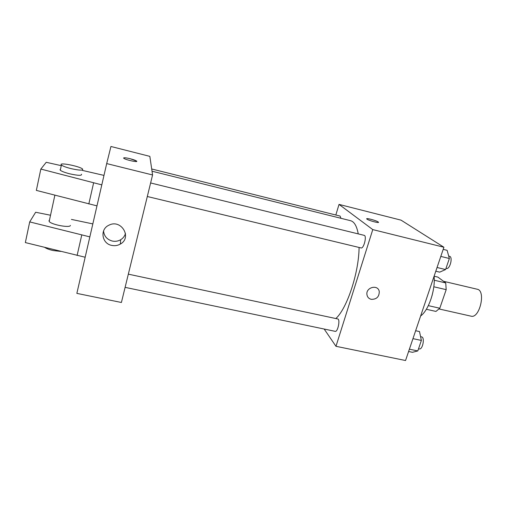 <?xml version="1.0" encoding="UTF-8"?>
<svg xmlns="http://www.w3.org/2000/svg" width="507" height="507" viewBox="0 0 507 507"><rect width="100%" height="100%" fill="white"/><g stroke="black" fill="none" stroke-linecap="round" stroke-linejoin="round"><path stroke-width="0.76" d="M439.151 308.985L471.003 316.159C479.66 318.916 486.194 290.543 477.214 289.231L443.536 281.29M434.1 276.207L437.902 277.107L445.735 282.925L446.185 289.649L439.797 308.237L435.957 311.431L426.343 309.276M428.326 305.645L439.797 308.237M433.808 286.772L446.185 289.649M433.225 290.543L432.027 295.72M434.239 280.219L445.735 282.925M420.639 315.962C428.586 310.404 435.551 290.086 434.081 276.271M335.824 215.012L339.037 204.403L401.056 220.152L443.91 247.239L405.549 360.515L335.976 346.306L324.163 329.037M339.037 204.403L372.772 229.595L443.91 247.239M372.772 229.595L335.976 346.306M371.213 299.326C368.811 298.68 367.391 297.134 366.954 294.675C365.648 287.254 378.095 284.091 379.261 291.525C379.249 296.842 376.568 299.441 371.213 299.326C368.811 298.68 367.385 297.127 366.948 294.675C365.648 287.254 378.095 284.091 379.261 291.525C379.249 296.842 376.568 299.441 371.213 299.326M335.837 318.542C346.984 308.567 358.88 272.861 359.083 247.46M358.24 233.892C356.808 226.059 354.247 221.66 350.552 220.691L152.024 171.208M340.945 218.295L340.108 216.077L151.701 168.983M147.315 196.507L361.047 247.936C363.792 248.943 367.087 235.717 364.184 235.349L150.623 182.964M125.109 287.355L335.19 331.344C337.827 332.231 340.476 319.188 337.713 318.941L128.334 274.154M366.713 218.783C366.694 217.909 376.397 220.602 378.165 221.958L378.361 222.11C380.237 223.682 368.133 220.437 366.84 219.018C365.078 217.535 376.124 220.406 378.171 221.958L378.488 222.351M106.698 163.584L110.938 146.485L149.844 156.365L152.575 174.966L121.407 302.483L76.855 293.382L106.698 163.584L152.575 174.966M111.762 245.401C101.749 243.671 99.638 229.227 108.929 225.203C121.179 218.675 132.428 237.561 120.355 244.051C117.694 245.584 114.829 246.034 111.762 245.401M103.555 230.932C104.093 236.161 107.002 239.526 112.269 241.04C115.273 241.662 118.074 241.224 120.672 239.722C123.131 238.208 124.735 236.097 125.483 233.391M130.229 158.735L136.579 161.049C138.848 162.766 125.406 159.857 123.771 158.266C123.359 157.487 125.508 157.639 130.229 158.735M136.751 161.334L136.579 161.055C135.623 160.364 133.499 159.597 130.223 158.742C126.325 157.81 124.12 157.557 123.6 157.981M96.97 205.874L36.346 190.398L40.839 169.059L101.799 184.878M49.452 220.196L49.014 220.602L49.185 221.439C51.112 224.645 70.118 228.175 70.422 225.431M50.529 215.234L35.648 212.249L29.704 221.908L89.84 236.883M92.825 223.904L71.405 219.411M29.704 221.908L25.35 242.58L85.163 257.233M44.768 247.422C46.625 248.664 49.433 249.704 53.197 250.547L60.732 251.409M60.479 169.3L60.06 169.566L60.282 170.206C61.689 171.379 64.94 172.608 70.042 173.895C78.268 175.656 82.083 175.771 81.488 174.231M103.979 175.397L82.343 170.396M61.265 165.669L46.232 162.297L40.839 169.059M71.189 168.654C66.087 167.361 62.824 166.138 61.41 164.997C57.906 161.917 80.131 166.264 82.635 169.104C83.243 170.593 79.428 170.447 71.189 168.654M93.605 182.907L88.814 203.972M81.741 235.077L77.102 255.49M415.639 330.729L419.511 331.559L421.38 340.438L417.8 350.933L412.457 352.308L408.604 351.509M412.958 338.651L421.38 340.438M409.39 349.184L417.8 350.933M418.529 348.797L419.238 348.943C422.667 349.988 425.126 337.307 421.583 336.882L420.588 336.667M443.194 249.355L447.123 250.331L449.36 258.5L445.59 269.547L439.708 272.145L435.798 271.207M440.805 256.409L449.36 258.5M437.053 267.493L445.59 269.547M445.995 268.374L446.356 268.463C449.924 269.661 453.195 256.846 449.468 256.269L448.701 256.079M120.355 244.051L120.672 239.722M54.87 195.189L49.185 221.439M61.41 164.997L60.282 170.206"/></g></svg>
